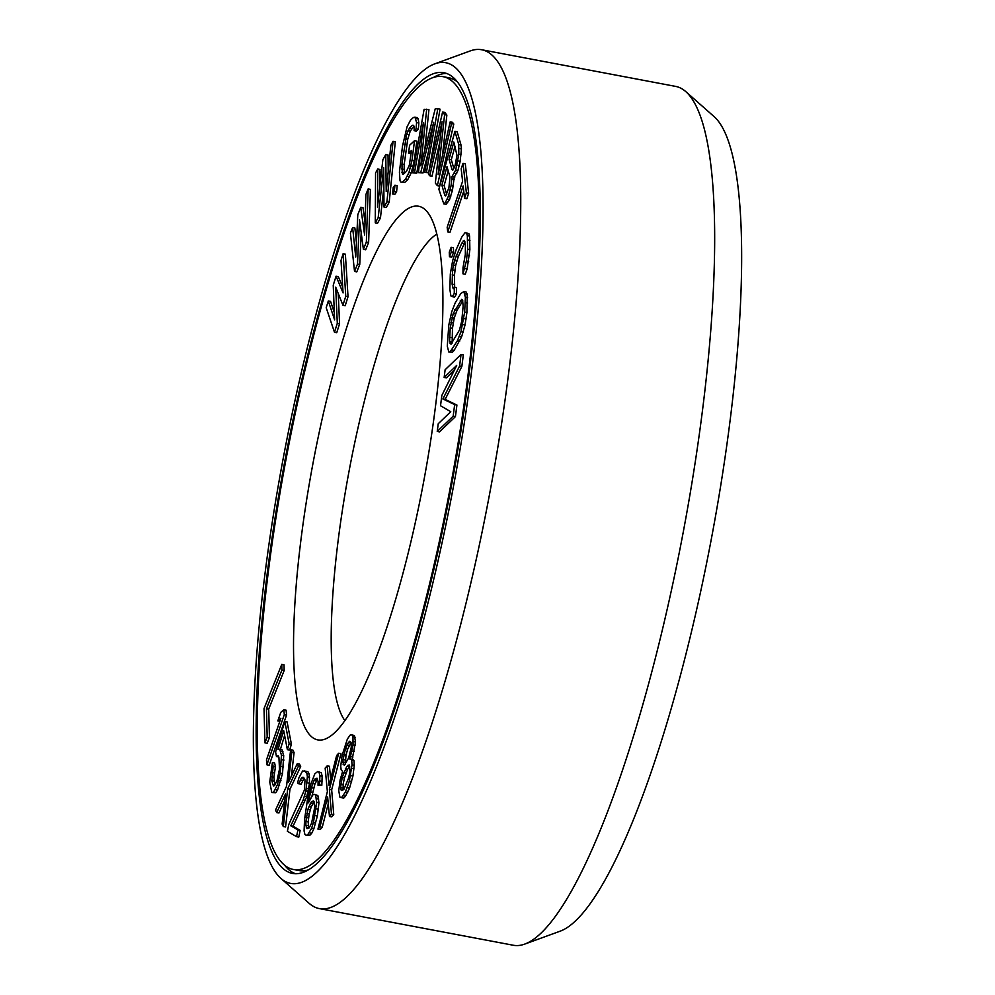 <?xml version="1.0" encoding="UTF-8"?>
<svg xmlns="http://www.w3.org/2000/svg" width="995" height="995" viewBox="0 0 995 995"><rect width="100%" height="100%" fill="white"/><g stroke="black" fill="none" stroke-linecap="round" stroke-linejoin="round"><path stroke-width="1.49" d="M275.59 751.996L276.473 756.586L278.053 755.69L278.911 757.133L279.495 769.197L277.033 780.565L274.52 785.64L273.438 786.013L271.809 780.627L273.152 766.498L272.394 762.568L269.757 782.045L271.784 792.542L273.488 792.306L277.319 785.018L280.267 773.127L281.448 755.205L279.694 749.16L278.003 749.397L283.687 730.604L287.368 749.645L289.147 743.775L284.819 721.45L275.59 751.996M278.811 756.971L276.473 756.586M284.209 864.904A403.41 83.319 -79.3 0 0 293.314 869.468A403.41 83.319 -79.3 0 0 445.536 511.84A403.41 83.319 -79.3 0 0 452.215 81.242A403.41 83.319 100.7 0 0 443.123 76.677A403.41 83.319 100.7 0 0 290.901 434.305A403.41 83.319 100.7 0 0 284.209 864.904M311.671 736.822A271.535 56.081 100.7 0 1 319.42 431.382A271.535 56.081 100.7 0 1 424.765 209.323A271.535 56.081 -79.3 0 1 424.977 209.51A271.535 56.081 -79.3 0 1 423.323 483.483A271.535 56.081 -79.3 0 1 324.892 739.173A271.535 56.081 -79.3 0 1 311.671 736.822M334.332 312.679L330.576 301.398L328.313 300.963L326.198 307.716L334.482 332.268L336.745 332.691L339.569 323.686L338.225 293.463M339.569 323.686L337.305 323.263L335.701 287.145L342.939 305.266L345.203 305.701L348.026 296.697L345.377 254.16L343.113 253.725L340.999 260.479L343.076 292.916L336.061 276.224L333.238 285.217L334.618 319.917L328.313 300.963M342.703 287.07L338.325 276.647L336.061 276.224M264.919 742.842L267.182 743.277L269.446 737.631L268.7 709.099L284.172 670.518L284.023 664.809L281.759 664.386L264.023 708.614L264.919 742.842L267.182 737.195L266.436 708.676L281.908 670.083L281.759 664.386M266.909 764.832L269.172 765.254L286.572 715.044L286.1 710.169L283.849 709.746L280.789 712.358L277.829 720.902L280.888 718.29L266.449 759.956L266.909 764.832L284.309 714.609L283.849 709.746M274.869 785.055L273.911 777.257L275.416 766.934L274.645 762.991L272.394 762.568M271.784 792.542L275.752 792.729L277.555 790.005L282.53 773.563L283.712 755.628L281.958 749.583L279.694 749.16M280.416 749.297L284.62 735.429M287.368 749.645L289.632 750.068L291.411 744.198L287.082 721.885L284.819 721.45M354.531 271.448L357.491 264.085L359.493 219.758L363.399 249.372L366.359 242.021L368.15 188.926L365.924 194.448L364.605 234.994L360.75 207.321L357.802 214.684L355.737 257.071L352.628 227.556L350.402 233.066L354.531 271.448L356.795 271.871L359.742 264.521L361.197 232.643M363.399 249.372L365.662 249.807L368.623 242.444L370.414 189.361L368.15 188.926M365.028 222.171L363.013 207.756L360.75 207.321M356.434 242.68L354.879 227.979L352.628 227.556M375.264 222.855L378.187 217.582L383.684 167.732L384.008 207.047L386.931 201.774L393.05 141.365L390.861 145.32L386.222 191.513L385.762 154.548L382.851 159.809L377.478 207.321L377.752 169.038L375.563 172.981L375.264 222.855L377.528 223.278L380.451 218.017L383.846 187.197M384.008 207.047L386.271 207.47L389.194 202.209L395.313 141.8L393.05 141.365M388.224 171.513L388.025 154.971L385.762 154.548M379.891 185.941L380.015 169.461L377.752 169.038M392.565 193.888L394.828 194.311L396.582 191.923L397.204 185.617L394.94 185.194L393.187 187.582L392.565 193.888L394.318 191.5L394.94 185.194M401.022 182.197L404.778 182.396L407.751 179.61L411.246 172.869L414.256 160.804L416.805 141.079L414.542 140.656L409.579 145.295L408.559 153.193L411.532 150.407L409.331 165.182L406.507 171.289L403.535 174.075L402.378 174.001L401.918 164.026L406.656 134.163L409.48 128.056L412.465 125.27L413.609 125.345L414.268 127.049L414.082 130.681L416.072 128.828L416.594 122.559L414.965 117.149L413.485 117.385L410.5 120.171L407.017 126.9L402.49 146.153L399.418 172.147L400.04 180.804L401.022 182.197L402.515 181.961L405.487 179.175L408.982 172.446L411.992 160.382L414.542 140.656M408.559 153.193L411.159 153.292M404.244 173.404L404.181 164.449L407.751 139.163L410.251 131.041L414.007 126.365M414.082 130.681L416.345 131.104L418.335 129.25L418.858 122.982L418.211 118.965L417.228 117.572L414.965 117.149M424.716 150.369L428.944 109.624L424.119 109.301L412.763 172.856L414.467 172.782L423.41 122.746L418.46 172.62L420.736 172.533L433.671 122.335L424.728 172.371L426.432 172.297L437.8 108.741L435.225 108.841L420.798 165.817L426.681 109.189M412.763 172.856L416.731 173.205L420.487 152.21M418.46 172.62L422.999 172.956L428.285 152.409M424.728 172.371L428.696 172.72L440.051 109.164L437.8 108.741M429.74 175.779L442.103 121.688L435.337 183.03L437.34 185.642L451.519 123.629L450.175 121.887L438.111 174.672L444.591 114.636L442.576 112.025L428.397 174.05L429.74 175.779L432.004 176.214L439.902 141.663M437.34 185.642L439.603 186.065L453.782 124.052L452.439 122.31L450.175 121.887M442.489 155.543L446.854 115.072L444.84 112.46L442.576 112.025M443.807 203.888L446.071 204.311L449.566 199.522L452.464 190.219L454.242 177.085L457.936 170.518L460.163 161.352L461.444 148.902L460.996 144.934L457.178 131.8L454.926 131.377L438.857 189.249L443.807 203.888L445.462 202.383L448.496 195.953L451.071 185.543L451.979 176.65L455.673 170.083L458.794 154.349L458.732 144.499L454.926 131.377M464.553 198.341L466.817 198.764L468.657 193.291L465.274 163.777L463.023 163.354L461.183 168.827L462.6 181.252L447.178 227.258L447.713 231.922L463.135 185.916L464.553 198.341L466.394 192.856L463.023 163.354M447.713 231.922L449.976 232.345L463.745 191.264M449.466 256.76L451.73 257.195L453.608 252.27L453.409 247.73L451.145 247.295L449.267 252.22L449.466 256.76L451.344 251.847L451.145 247.295M452.377 296.659L454.64 297.082L456.531 293.848L456.568 287.679L454.317 287.257L453.185 288.786L452.103 284.135L452.576 269.919L454.504 260.516L461.705 243.302L464.329 240.417L465.411 245.068L465.337 254.322L463.011 267.655L462.961 273.824L466.406 261.013L467.613 249.21L467.339 235.666L466.605 233.253L465.125 232.544L461.742 237.133L456.071 249.907L452.65 260.665L450.312 273.998L449.839 289.246L450.897 295.95L452.377 296.659L454.267 293.425L454.317 287.257M454.665 287.319L454.429 275.317L455.623 265.553L458.297 256.511L465.075 241.972M462.961 273.824L465.225 274.259L467.128 268.973L469.876 249.633L469.603 236.089L468.869 233.676L465.125 232.544M448.82 351.969L452.389 352.292L454.143 350.402L461.593 336.919L465.051 324.93L466.916 312.467L467.252 294.271L466.108 292.008L463.844 291.585L460.784 293.575L455.262 302.791L451.693 311.87L448.807 324.992L447.29 346.223L448.82 351.969L450.126 351.869L457.414 340.75L460.983 331.683L464.653 312.044L465.386 297.331L463.844 291.585M437.24 431.432L439.504 431.867L455.436 416.606L456.916 405.04L445.138 399.393L461.842 366.471L463.322 354.904L461.058 354.481L445.126 369.742L444.143 377.453L456.693 365.439L441.842 395.45L440.524 405.736L450.772 411.706L438.235 423.721L437.24 431.432L453.173 416.171L454.653 404.604L442.887 398.97L459.59 366.048L461.058 354.481M444.143 377.453L446.407 377.876L454.255 370.364M276.685 812.567L285.528 793.898L282.132 824.071L283.301 826.546L287.717 788.699L298.425 766.125L297.256 763.65L288.426 782.331L291.809 752.145L290.639 749.683L286.548 786.237L275.515 810.104L276.685 812.567L278.948 812.99L284.757 800.726M283.301 826.546L285.565 826.969L289.98 789.135L300.689 766.548L299.52 764.085L297.256 763.65M291.448 775.926L294.072 752.581L292.903 750.106L290.639 749.683M296.535 836.658L298.798 837.081L300.167 830.365L293.052 826.198L306.796 796.622L309.544 783.189L309.171 773.936L307.915 771.697L302.579 770.976L298.898 777.841L297.542 783.077L298.811 783.811L301.46 777.841L303.015 777.244L305.017 779.931L304.37 790.08L288.761 824.581L287.381 831.298L296.535 836.658L297.915 829.942L290.789 825.775L303.201 799.93L305.888 790.975L307.368 776.784L306.908 773.501L304.644 770.677M298.811 783.811L301.075 784.247L304.147 778.102M306.211 835.29L309.98 835.178L311.709 833.288L313.873 828.711L317.368 816.037L318.96 802.778L317.865 795.552L314.32 794.321L312.816 794.856L308.4 802.778L311.423 787.741L314.022 780.466L316.957 778.14L318.101 781.535L318.052 785.366L319.557 784.831L319.892 775.826L319.047 772.319L317.753 771.511L314.818 773.824L310.875 784.122L307.331 800.627L304.557 819.382L304.084 830.974L304.93 834.482L306.211 835.29L307.716 834.755L311.609 828.275L313.4 822.566L316.696 802.343L315.602 795.129L314.32 794.321M312.057 795.677L314.942 783.911L317.629 779.135M318.052 785.366L321.82 785.254L322.156 776.249L321.31 772.742L317.753 771.511M317.94 829.096L319.98 826.87L327.629 797.007L329.457 816.46L331.484 814.233L329.407 789.396L338.698 753.227L336.658 755.454L329.009 785.316L327.181 765.864L325.154 768.09L327.38 791.622L317.94 829.096L320.203 829.519L322.231 827.293L328.263 803.773M329.457 816.46L331.721 816.883L333.748 814.656L331.671 789.819L340.962 753.65L338.698 753.227M330.638 778.973L329.444 766.287L327.181 765.864M341.484 797.691L343.748 798.114L345.476 796.211L349.543 788.189L352.926 776.063L354.295 765.267L353.971 760.528L352.765 759.421L349.854 759.048L353.038 745.143L352.951 736.822L352.106 735.106L350.538 734.621L347.367 739.011L342.093 755.429L340.725 766.237L341.136 769.769L342.616 771.448L340.128 779.943L338.76 790.751L339.917 797.206L341.484 797.691L345.389 792.057L349.332 781.075L352.031 764.832L351.708 760.105L350.501 758.998M352.168 759.309L355.538 741.984L354.369 735.529L350.538 734.621M453.894 168.652L451.295 159.71L455.038 146.24M446.718 194.522L444.118 185.567L448.21 170.866M452.128 343.138L452.489 328.238L454.193 318.139L457.016 310.303L462.812 300.838M308.612 828.089L308.189 821.858L309.196 813.885L311.199 806.821L314.184 801.945M343.287 789.843L343.076 784.495L344.481 777.854L347.616 769.309L349.755 766.175M345.302 764.446L346.011 755.143L347.69 749.086L351.036 742.581M344.879 720.616A252.133 52.076 100.7 0 1 349.369 469.503A252.133 52.076 100.7 0 1 436.817 234.074M334.482 332.268L337.305 323.263M348.026 296.697L345.762 296.274L343.113 253.725M342.939 305.266L345.762 296.274M453.819 142.049L456.979 155.307L455.063 165.568L452.874 170.083L452.053 169.672L449.043 159.287L453.819 142.049M448.907 187.744L445.698 195.953L444.877 195.542L441.867 185.145L446.991 166.675L450.001 177.073L448.907 187.744M463.123 306.298L461.742 321.062L459.479 330.029L451.009 344.171L449.578 341.347L450.225 327.815L453.198 313.512L461.668 299.371L462.6 299.881L463.123 306.298M314.83 806.821L311.584 823.213L309.122 827.902L307.007 828.661L305.863 825.265L305.925 821.435L307.903 809.308L311.41 801.696L313.524 800.95L314.209 801.97L314.83 806.821M343.984 789.184L341.335 790.565L340.564 787.642L342.218 777.418L346.795 766.399L349.456 765.018L349.979 771.523L348.573 778.165L343.984 789.184M348.412 742.494L349.78 741.213L350.986 742.32L351.31 747.046L348.648 757.941L344.307 765.379L342.616 761.934L345.439 748.65L348.412 742.494L350.675 742.929M359.742 264.521L357.491 264.085M368.623 242.444L366.359 242.021M380.451 218.017L378.187 217.582M389.194 202.209L386.931 201.774M396.582 191.923L394.318 191.5M414.256 160.804L411.992 160.382M413.248 166.376L410.985 165.954M411.246 172.869L408.982 172.446M409.579 176.737L407.316 176.314M407.751 179.61L405.487 179.175M404.778 182.396L402.515 181.961M418.211 118.965L415.947 118.542M418.858 122.982L416.594 122.559M418.335 129.25L416.072 128.828M413.671 125.494L412.465 125.27M411.743 128.479L409.48 128.056M410.251 131.041L407.987 130.606M408.92 134.599L406.656 134.163M407.751 139.163L405.487 138.728M406.731 144.723L404.467 144.3M404.181 164.449L401.918 164.026M403.833 169.399L401.57 168.976M403.982 172.72L401.731 172.297M422.999 172.956L420.736 172.533M416.731 173.205L414.467 172.782M428.696 172.72L426.432 172.297M446.854 115.072L444.591 114.636M453.782 124.052L451.519 123.629M454.242 177.085L451.979 176.65M454.902 176.948L452.638 176.513M454.217 179.411L451.954 178.976M453.334 185.978L451.071 185.543M452.464 190.219L450.2 189.784M450.747 196.376L448.496 195.953M449.566 199.522L447.302 199.1M447.725 202.806L445.462 202.383M460.996 144.934L458.732 144.499M461.444 148.902L459.18 148.466M461.058 154.785L458.794 154.349M460.163 161.352L457.899 160.916M459.292 165.593L457.041 165.158M457.936 170.518L455.673 170.083M456.742 173.665L454.479 173.23M451.295 159.71L449.043 159.287M453.036 169.859L452.053 169.672M444.118 185.567L441.867 185.145M445.859 195.729L444.877 195.542M468.657 193.291L466.394 192.856M453.608 252.27L451.344 251.847M456.531 293.848L454.267 293.425M468.869 233.676L466.605 233.253M469.603 236.089L467.339 235.666M469.938 240.38L467.675 239.957M469.876 249.633L467.613 249.21M469.453 255.628L467.19 255.205M468.67 261.449L466.406 261.013M467.128 268.973L464.864 268.538M464.752 241.213L463.21 240.927M463.969 243.725L461.705 243.302M458.297 256.511L456.033 256.076M456.767 260.939L454.504 260.516M455.623 265.553L453.359 265.13M454.839 270.341L452.576 269.919M454.429 275.317L452.165 274.881M454.367 284.57L452.103 284.135M453.994 287.692L452.451 287.406M467.588 303.04L465.324 302.604M467.65 297.754L465.386 297.331M466.916 312.467L464.653 312.044M466.12 318.985L463.869 318.549M465.051 324.93L462.787 324.507M463.235 332.106L460.983 331.683M461.593 336.919L459.342 336.497M459.678 341.173L457.414 340.75M454.143 350.402L451.892 349.966M452.389 352.292L450.126 351.869M467.252 294.271L464.988 293.836M462.538 301.075L460.287 300.652M457.016 310.303L454.752 309.868M455.461 313.935L453.198 313.512M454.193 318.139L451.929 317.716M453.198 322.915L450.934 322.479M452.489 328.238L450.225 327.815M451.817 337.678L449.553 337.255M451.842 341.782L449.578 341.347M451.307 343.897L450.063 343.661M461.842 366.471L459.59 366.048M445.138 399.393L442.887 398.97M456.916 405.04L454.653 404.604M455.436 416.606L453.173 416.171M284.172 670.518L281.908 670.083M268.7 709.099L266.436 708.676M269.446 737.631L267.182 737.195M286.572 715.044L284.309 714.609M279.844 721.275L277.829 720.902M274.831 784.993L272.568 784.57M274.073 781.063L271.809 780.627M273.911 777.257L271.66 776.834M274.247 772.941L271.983 772.506M275.416 766.934L273.152 766.498M275.752 792.729L273.488 792.306M277.555 790.005L275.292 789.57M279.583 785.441L277.319 785.018M281 780.739L278.737 780.316M282.53 773.563L280.267 773.127M283.563 766.896L281.299 766.461M283.998 760.093L281.734 759.658M283.712 755.628L281.448 755.205M282.953 751.698L280.69 751.262M291.411 744.198L289.147 743.775M294.072 752.581L291.809 752.145M300.689 766.548L298.425 766.125M289.98 789.135L287.717 788.699M303.724 778.264L301.46 777.841M302.418 780.515L300.154 780.08M307.915 771.697L305.652 771.274M309.171 773.936L306.908 773.501M309.632 777.219L307.368 776.784M309.544 783.189L307.293 782.754M308.699 788.712L306.435 788.276M308.151 791.398L305.888 790.975M306.796 796.622L304.532 796.199M305.465 800.353L303.201 799.93M293.052 826.198L290.789 825.775M300.167 830.365L297.915 829.942M318.96 802.778L316.696 802.343M318.711 799.06L316.447 798.624M318.462 809.296L316.199 808.873M317.368 816.037L315.104 815.614M315.664 822.989L313.4 822.566M313.873 828.711L311.609 828.275M311.709 833.288L309.445 832.865M309.98 835.178L307.716 834.755M321.31 772.742L319.047 772.319M322.156 776.249L319.892 775.826M322.181 781.324L319.917 780.888M321.82 785.254L319.557 784.831M317.417 779.222L315.154 778.786M316.286 780.888L314.022 780.466M314.942 783.911L312.679 783.475M313.686 788.164L311.423 787.741M312.716 792.318L310.452 791.896M309.532 800.216L308.836 800.079M317.865 795.552L315.602 795.129M313.674 802.132L311.41 801.696M312.554 803.798L310.291 803.375M311.199 806.821L308.947 806.398M310.166 809.731L307.903 809.308M309.196 813.885L306.933 813.45M308.537 817.927L306.273 817.504M308.189 821.858L305.925 821.435M308.127 825.688L305.863 825.265M308.587 828.064L306.323 827.629M333.748 814.656L331.484 814.233M322.231 827.293L319.98 826.87M331.671 789.819L329.407 789.396M354.369 735.529L352.106 735.106M355.215 737.258L352.951 736.822M355.538 741.984L353.275 741.561M355.29 745.566L353.038 745.143M354.245 751.586L351.981 751.163M352.926 757.033L350.663 756.61M353.971 760.528L351.708 760.105M354.295 765.267L352.031 764.832M354.046 768.849L351.782 768.414M352.926 776.063L350.663 775.627M351.596 781.51L349.332 781.075M349.543 788.189L347.28 787.766M347.653 792.493L345.389 792.057M345.476 796.211L343.213 795.776M349.543 765.366L348.163 765.105M349.058 766.822L346.795 766.399M347.616 769.309L345.352 768.874M346.086 772.978L343.822 772.555M344.481 777.854L342.218 777.418M343.076 784.495L340.812 784.06M342.827 788.077L340.564 787.642M349.22 745.404L346.956 744.981M347.69 749.086L345.439 748.65M346.011 755.143L343.748 754.72M345.041 759.969L342.778 759.546M344.879 762.369L342.616 761.934M345.078 764.657L343.101 764.284M319.395 908.609L513.321 945.25A437.029 90.259 -79.3 0 0 524.726 944.093L560.148 931.183A417.614 86.254 -79.3 0 0 711.537 537.947A417.614 86.254 -79.3 0 0 714.074 116.589L685.816 91.639A437.029 90.259 -79.3 0 0 685.468 91.341A437.029 90.259 100.7 0 0 675.605 86.391L481.679 49.75A437.029 90.259 100.7 0 1 491.542 54.688A437.029 90.259 -79.3 0 1 484.304 521.169A437.029 90.259 -79.3 0 1 319.395 908.609A437.029 90.259 -79.3 0 1 309.532 903.659A437.029 90.259 100.7 0 1 309.184 903.361L280.926 878.411A417.614 86.254 100.7 0 1 283.463 457.053A417.614 86.254 100.7 0 1 434.852 63.817A417.614 86.254 100.7 0 1 455.175 67.436A417.614 86.254 -79.3 0 1 443.272 537.176A417.614 86.254 -79.3 0 1 281.262 878.709A417.614 86.254 100.7 0 1 280.926 878.411M283.376 868.834A407.452 84.152 -79.3 0 0 292.567 873.436A407.452 84.152 -79.3 0 0 446.307 512.226A407.452 84.152 -79.3 0 0 453.061 77.311A407.452 84.152 100.7 0 0 443.869 72.71A407.452 84.152 100.7 0 0 290.117 433.919A407.452 84.152 100.7 0 0 283.376 868.834M434.852 63.817L470.274 50.907A437.029 90.259 100.7 0 1 481.679 49.75M524.726 944.093A437.029 90.259 -79.3 0 0 683.155 532.586A437.029 90.259 -79.3 0 0 685.816 91.639M306.535 870.899L298.998 870.538A403.41 83.319 -79.3 0 0 308.487 869.829M443.123 76.677L448.795 77.747A403.41 83.319 100.7 0 1 457.377 81.876M304.644 870.998A403.311 83.294 -79.3 0 0 305.552 871.384M454.23 79.376A403.311 83.294 100.7 0 1 455.212 79.351M295.453 873.734A407.452 84.152 -79.3 0 1 289.06 869.904A407.452 84.152 100.7 0 1 284.732 865.339M433.621 77.386A407.452 84.152 100.7 0 1 446.668 73.481M298.998 870.538L293.314 869.468M448.795 77.747L455.959 80.172"/></g></svg>
